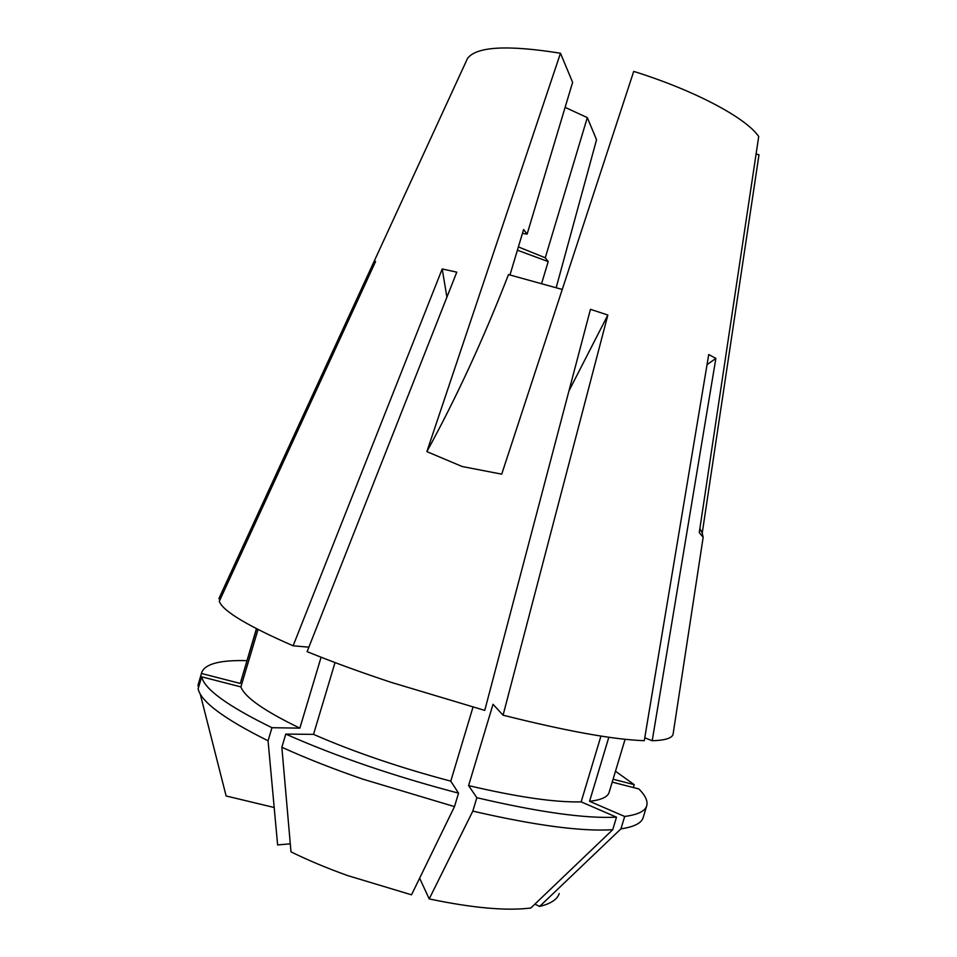 <?xml version="1.0" encoding="UTF-8"?>
<svg xmlns="http://www.w3.org/2000/svg" width="957" height="957" viewBox="0 0 957 957"><rect width="100%" height="100%" fill="white"/><g stroke="black" fill="none" stroke-linecap="round" stroke-linejoin="round"><path stroke-width="1.44" d="M509.961 274.994L523.599 229.536L527.116 234.118L572.621 82.338L560.479 53.233L426.87 451.62L462.183 466.526L501.719 474.158L633.725 71.392C695.237 90.616 746.293 118.058 758.71 136.54L699.268 532.582L703.156 537.32L702.223 533.109L758.997 154.759L756.102 154.017M517.39 250.208L548.194 261.584L545.275 257.78L587.311 117.603L596.546 139.746L556.161 287.758M541.554 283.727L548.194 261.584M673.357 732.368L673.01 734.665C671.467 738.361 664.529 740.383 652.196 740.742L715.872 358.373L708.73 354.533L644.276 740.694C613.593 739.629 566.52 731.136 503.071 715.19L607.851 315.02L590.457 309.314L484.756 710.393L390.779 682.233C359.796 671.946 331.9 661.754 307.113 651.645L456.776 272.159L442.206 268.965L293.117 645.796C247.253 625.758 222.646 610.925 219.297 601.307L375.599 261.452L373.529 262.649L219.943 596.343M281.848 747.25C305.762 758.135 332.773 768.77 362.87 779.165L454.491 806.607L411.522 894.819L347.738 875.607C326.863 868.131 307.951 860.211 290.988 851.85L281.848 747.25L285.784 734.091L313.525 734.366L335.022 662.579M559.211 893.527C557.381 899.377 550.861 903.683 539.64 906.435L620.937 828.858L624.682 816.465L589.56 801.32L608.831 737.249M612.205 782.12L638.881 788.951C645.365 795.47 647.985 801.069 646.729 805.758L643.2 817.469C641.597 823.08 634.18 826.884 620.937 828.858M472.818 811.117C535.023 825.484 581.653 831.681 612.731 829.695L530.812 908.014C506.468 911.052 472.602 908.026 429.203 898.922L472.818 811.117L476.849 797.707L468.595 785.601L493.022 704.28L503.071 715.19M274.18 807.505L226.127 795.973L200.192 693.897M198.542 687.389L198.003 685.26L201.783 672.257C205.312 663.799 220.349 659.935 246.87 660.653M615.483 771.246L634.216 784.656L613.078 779.225M633.355 787.539L634.216 784.656M646.729 805.758C645.197 811.129 637.841 814.706 624.682 816.465M612.731 829.695L616.499 817.17C585.552 818.725 539.006 812.242 476.849 797.707M454.491 806.607L458.535 793.15C393.997 776.235 336.421 756.544 285.784 734.091M198.003 685.26L201.783 672.257M625.088 739.294L609.13 792.336C607.779 796.978 601.259 799.968 589.56 801.32M616.499 817.17L581.15 801.87C555.168 802.54 517.641 797.121 468.595 785.601M458.535 793.15L450.771 781.139C399.93 767.693 354.186 752.106 313.525 734.366M201.52 673.489L240.279 683.442L256.428 628.689M581.15 801.87L600.948 736.065M450.771 781.139L472.985 707.175M240.279 683.442L256.62 628.785M644.767 737.811L652.196 740.742M220.301 599.142L218.926 598.771M534.891 904.126L539.64 906.435M419.633 878.167L429.203 898.922M560.479 53.233C507.33 44.764 476.335 46.51 467.506 58.461L466.346 60.961M290.282 843.847L277.626 844.923L268.056 740.778C223.974 718.839 200.671 701.493 198.135 688.753L201.7 676.838L240.889 686.887L258.043 629.515M268.056 740.778L271.967 727.703C227.778 706.087 204.355 689.136 201.7 676.838M271.967 727.703L299.864 728.133C264.347 710.967 244.693 697.222 240.889 686.887M299.864 728.133L321.085 657.232M308.884 647.171L293.117 645.796M565.108 107.375L587.311 117.603M518.383 246.918L545.275 257.78M527.116 234.118L522.438 233.4M699.878 528.515L702.223 533.109M562.238 289.445L508.49 274.587C483.62 338.67 456.405 397.681 426.87 451.62M446.907 297.184L442.206 268.965M374.307 264.276L373.529 262.649M568.96 390.887L607.851 315.02M707.044 364.665L715.872 358.373M703.156 537.32L673.01 734.665M467.506 58.461L218.974 598.448"/></g></svg>
